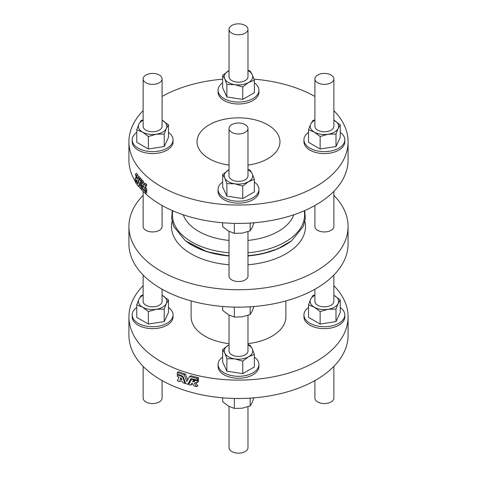<?xml version="1.0" encoding="UTF-8"?>
<svg xmlns="http://www.w3.org/2000/svg" width="477" height="477" viewBox="0 0 477 477"><rect width="100%" height="100%" fill="white"/><g stroke="black" fill="none" stroke-linecap="round" stroke-linejoin="round"><path stroke-width="0.72" d="M247.974 165.078A41.463 23.939 0 0 0 279.963 141.776A41.463 23.939 0 0 0 238.5 117.837A41.463 23.939 0 0 0 197.037 141.776A41.463 23.939 0 0 0 209.182 158.704A41.463 23.939 0 0 0 229.026 165.078M143.142 285.681A109.579 63.262 0 0 0 128.921 316.847L128.921 335.224A109.579 63.262 0 0 0 161.017 379.96A109.579 63.262 0 0 0 280.434 393.674A109.579 63.262 0 0 0 348.079 335.224L348.079 316.847A109.579 63.262 0 0 0 333.858 285.681M247.974 406.732L247.974 447.676A9.474 5.474 180 0 1 238.5 453.15A9.474 5.474 180 0 1 229.026 447.676L229.026 406.404M240.658 398.474A20.433 11.8 180 0 1 236.342 398.474M222.67 397.824L222.67 401.753L228.507 406.118L234.344 408.413L242.256 408.199L250.175 405.909L252.25 402.361L253.967 397.854M234.344 408.413L234.344 398.444M250.175 405.909L250.175 398.128M333.858 366.384L333.858 398.092A9.474 5.474 180 0 1 324.384 403.566A9.474 5.474 180 0 1 314.909 398.092L314.909 380.568M162.091 380.568L162.091 398.092A9.474 5.474 180 0 1 158.644 402.314A9.474 5.474 180 0 1 148.574 403.041A9.474 5.474 180 0 1 143.142 398.092L143.142 366.384M136.762 132.397A20.433 11.8 0 0 0 132.183 139.844L132.183 141.776A20.433 11.8 0 0 0 152.616 153.576A20.433 11.8 0 0 0 173.05 141.776L173.05 139.844A20.433 11.8 0 0 0 168.47 132.397M308.53 132.397A20.433 11.8 0 0 0 303.95 139.844L303.95 141.776A20.433 11.8 0 0 0 324.384 153.576A20.433 11.8 0 0 0 344.817 141.776L344.817 139.844A20.433 11.8 0 0 0 340.238 132.397M333.858 110.616A109.579 63.262 180 0 1 348.079 141.776A109.579 63.262 180 0 1 280.434 200.227A109.579 63.262 180 0 1 161.017 186.513A109.579 63.262 180 0 1 128.921 141.776A109.579 63.262 180 0 1 143.142 110.616M162.091 96.432A109.579 63.262 180 0 1 222.646 79.176M254.002 79.152A109.579 63.262 180 0 1 314.909 96.432M222.646 181.981A20.433 11.8 0 0 0 218.067 189.429L218.067 191.36A20.433 11.8 0 0 0 238.5 203.16A20.433 11.8 0 0 0 258.933 191.36L258.933 189.429A20.433 11.8 0 0 0 254.354 181.981M222.646 82.813A20.433 11.8 0 0 0 218.067 90.254L218.067 92.192A20.433 11.8 0 0 0 238.5 103.992A20.433 11.8 0 0 0 258.933 92.192L258.933 90.254A20.433 11.8 0 0 0 254.354 82.813M143.142 195.308A109.579 63.262 0 0 0 128.921 226.468L128.921 243.878A109.579 63.262 0 0 0 161.017 288.615A109.579 63.262 0 0 0 280.434 302.329A109.579 63.262 0 0 0 348.079 243.878L348.079 226.468A109.579 63.262 0 0 0 333.858 195.308M348.079 141.776L348.079 160.153A109.579 63.262 180 0 1 280.434 218.603A109.579 63.262 180 0 1 161.017 204.889A109.579 63.262 180 0 1 143.917 192.094M141.335 189.399A109.579 63.262 180 0 1 138.765 186.358M135.235 181.32A109.579 63.262 180 0 1 128.921 160.153L128.921 141.776M138.396 177.2L137.787 174.856A109.579 63.262 180 0 1 136.696 173.33L135.438 174.057L136.44 178.088L135.48 178.368A109.579 63.262 180 0 1 135.235 178.01L135.235 179.668A109.579 63.262 0 0 0 136.064 180.849L136.386 179.769L137.149 180.145L136.684 181.689A109.579 63.262 0 0 0 137.674 182.977L139.022 178.696A109.579 63.262 180 0 1 137.978 177.444L137.459 179.119L136.529 175.584A109.579 63.262 180 0 1 135.438 174.057M139.999 178.851L140.28 177.975A109.579 63.262 180 0 1 139.23 176.717L137.978 177.444M138.574 186.465L139.94 182.238L141.371 189.578A109.579 63.262 0 0 0 145.497 193.537L145.497 191.814A109.579 63.262 180 0 1 142.104 188.612L140.459 180.318A109.579 63.262 180 0 1 139.433 179.173L137.919 183.943A109.579 63.262 180 0 1 135.235 180.33L135.235 182.053A109.579 63.262 0 0 0 138.574 186.465L139.833 185.738L140.321 184.211M141.842 180.234L141.717 179.59A109.579 63.262 180 0 1 140.691 178.452L139.433 179.173M145.497 193.537L146.755 192.809L146.755 191.092A109.579 63.262 180 0 1 146.302 190.687M144.907 183.74A109.579 63.262 180 0 1 143.529 182.399L143.297 181.254A109.579 63.262 180 0 1 142.146 180.056L140.894 180.783L142.385 188.23A109.579 63.262 0 0 0 145.497 191.152L145.497 189.494A109.579 63.262 180 0 1 144.394 188.498L145.497 185.243A109.579 63.262 180 0 1 144.257 184.122L144.024 184.82A109.579 63.262 180 0 1 142.277 183.126L142.039 181.975A109.579 63.262 180 0 1 140.894 180.783M145.497 191.152L146.755 190.43L146.755 188.767A109.579 63.262 180 0 1 145.652 187.777L146.755 184.521A109.579 63.262 180 0 1 145.509 183.395L144.257 184.122M183.251 214.787A56.364 32.543 0 0 0 229.026 240.42M247.974 240.42A56.364 32.543 0 0 0 293.749 214.787M142.683 185.106L143.225 187.7L143.744 186.125A109.579 63.262 180 0 1 142.683 185.106M146.755 184.521L145.497 185.243M145.652 187.777L144.394 188.498M146.755 188.767L145.497 189.494M143.297 181.254L142.039 181.975M143.529 182.399L142.277 183.126M146.755 191.092L145.497 191.814M142.528 188.367L142.104 188.612M141.717 179.59L140.459 180.318M135.563 180.139L135.235 180.33M135.778 177.879L135.48 178.368M136.267 177.414L135.235 178.01M137.787 174.856L136.529 175.584M140.28 177.975L139.022 178.696M138.342 182.59L137.674 182.977M137.12 180.24L136.064 180.849M222.67 222.753L222.67 226.682L228.507 231.053L234.344 233.348L242.256 233.128L250.175 230.838L252.25 227.296L253.967 222.783M234.344 233.348L234.344 223.373M250.175 230.838L250.175 223.057M240.658 223.403A20.433 11.8 180 0 1 236.342 223.403M229.026 231.339L229.026 276.052A9.474 5.474 0 0 0 238.5 281.525A9.474 5.474 0 0 0 247.974 276.052L247.974 231.667M229.026 315.058L229.026 350.953A9.474 5.474 0 0 0 231.798 354.822A9.474 5.474 0 0 0 242.125 356.009A9.474 5.474 0 0 0 247.974 350.953L247.974 315.386M222.646 349.54L228.447 345.151A14.215 8.204 180 0 1 229.026 344.835L228.447 345.151A14.215 8.204 180 0 0 224.768 353.081L222.646 349.54L222.646 362.043L226.891 371.195L242.751 373.652L254.354 366.95L254.354 354.447L248.553 356.76A14.215 8.204 180 0 1 234.821 358.883A14.215 8.204 180 0 1 224.768 353.081L226.891 358.692L226.891 371.195M247.974 344.835A14.215 8.204 180 0 1 252.232 348.83A14.215 8.204 180 0 1 248.553 356.76L242.751 361.143L242.751 373.652M242.751 361.143L234.821 358.883L226.891 358.692M247.974 344.495L250.109 345.288L252.232 348.83L254.354 354.447M222.646 357.052A20.433 11.8 0 0 0 218.067 364.494A20.433 11.8 0 0 0 238.5 376.293A20.433 11.8 0 0 0 258.933 364.494A20.433 11.8 0 0 0 254.354 357.052M218.067 364.494L218.067 366.431A20.433 11.8 0 0 0 238.5 378.231A20.433 11.8 0 0 0 258.933 366.431L258.933 364.494M222.67 306.478L222.67 310.408L228.507 314.772L234.344 317.068L242.256 316.853L250.175 314.564L250.175 306.783M250.175 314.564L252.25 311.016L253.967 306.508M234.344 317.068L234.344 307.099M240.658 307.128A20.433 11.8 180 0 1 236.342 307.128M314.909 205.498L314.909 226.468A9.474 5.474 0 0 0 324.384 231.941A9.474 5.474 0 0 0 333.858 226.468L333.858 191.319M314.909 289.223L314.909 301.369A9.474 5.474 0 0 0 317.682 305.238A9.474 5.474 0 0 0 328.009 306.425A9.474 5.474 0 0 0 333.858 301.369L333.858 275.038M333.858 295.251A14.215 8.204 180 0 1 334.437 295.567A14.215 8.204 180 0 1 338.115 303.497A14.215 8.204 180 0 1 328.063 309.299A14.215 8.204 180 0 1 314.331 307.176A14.215 8.204 180 0 1 310.652 299.246A14.215 8.204 180 0 1 314.909 295.251M335.993 309.108L328.063 309.299L320.139 311.559L320.139 324.068L335.993 321.611L340.238 312.459L340.238 299.955L338.115 303.497L335.993 309.108L335.993 321.611M333.858 295.245L340.238 299.955M320.139 311.559L314.331 307.176L308.53 304.863L310.652 299.246L312.775 295.704L314.909 294.911M308.53 304.863L308.53 317.366L320.139 324.068M308.53 307.468A20.433 11.8 0 0 0 303.95 314.909A20.433 11.8 0 0 0 309.937 323.251A20.433 11.8 0 0 0 332.207 325.809A20.433 11.8 0 0 0 344.817 314.909A20.433 11.8 0 0 0 340.238 307.468M303.95 314.909L303.95 316.847A20.433 11.8 0 0 0 309.937 325.189A20.433 11.8 0 0 0 332.207 327.747A20.433 11.8 0 0 0 344.817 316.847L344.817 314.909M143.142 191.355L143.142 226.468A9.474 5.474 0 0 0 152.616 231.941A9.474 5.474 0 0 0 162.091 226.468L162.091 205.498M136.762 307.468A20.433 11.8 0 0 0 132.183 314.909A20.433 11.8 0 0 0 152.616 326.709A20.433 11.8 0 0 0 173.05 314.909A20.433 11.8 0 0 0 168.47 307.468M132.183 314.909L132.183 316.847A20.433 11.8 0 0 0 152.616 328.641A20.433 11.8 0 0 0 173.05 316.847L173.05 314.909M164.225 321.611L168.47 312.459L168.47 299.955L166.348 303.497L164.225 309.108L164.225 321.611L148.365 324.068L136.762 317.366L136.762 304.863L138.885 299.246L141.007 295.704L143.142 294.911M164.225 309.108L156.295 309.299L148.365 311.559L148.365 324.068M148.365 311.559L142.563 307.176L136.762 304.863M162.091 295.245L168.47 299.955M162.091 295.251A14.215 8.204 180 0 1 162.669 295.567A14.215 8.204 180 0 1 166.348 303.497A14.215 8.204 180 0 1 156.295 309.299A14.215 8.204 180 0 1 142.563 307.176A14.215 8.204 180 0 1 138.885 299.246A14.215 8.204 180 0 1 143.142 295.251M143.142 275.038L143.142 301.369A9.474 5.474 0 0 0 145.914 305.238A9.474 5.474 0 0 0 156.241 306.425A9.474 5.474 0 0 0 162.091 301.369L162.091 289.223M172.072 221.364A67.013 38.691 0 0 0 229.026 264.771M247.974 264.771A67.013 38.691 0 0 0 304.928 221.364M128.921 226.468A109.579 63.262 0 0 0 161.017 271.204A109.579 63.262 0 0 0 280.434 284.918A109.579 63.262 0 0 0 348.079 226.468M245.81 125.01A9.474 5.474 180 0 1 247.974 128.492A9.474 5.474 180 0 1 238.5 133.965A9.474 5.474 180 0 1 229.026 128.492A9.474 5.474 180 0 1 235.298 123.34A9.474 5.474 180 0 1 245.81 125.01M229.026 128.492L229.026 175.888A9.474 5.474 0 0 0 231.798 179.751A9.474 5.474 0 0 0 242.125 180.938A9.474 5.474 0 0 0 247.974 175.888L247.974 128.492M247.974 169.77A14.215 8.204 180 0 1 252.232 173.759A14.215 8.204 180 0 1 248.553 181.689A14.215 8.204 180 0 1 234.821 183.812A14.215 8.204 180 0 1 224.768 178.01A14.215 8.204 180 0 1 228.447 170.08A14.215 8.204 180 0 1 229.026 169.77M247.974 169.43L250.109 170.223L252.232 173.759L254.354 179.376L248.553 181.689L242.751 186.078L234.821 183.812L226.891 183.621L224.768 178.01L222.646 174.469L229.026 169.764M226.891 183.621L226.891 196.13L242.751 198.581L254.354 191.879L254.354 179.376M242.751 186.078L242.751 198.581M222.646 174.469L222.646 186.972L226.891 196.13M218.067 189.429A20.433 11.8 0 0 0 238.5 201.222A20.433 11.8 0 0 0 258.933 189.429M231.19 32.8A9.474 5.474 180 0 1 229.026 29.324A9.474 5.474 180 0 1 238.5 23.85A9.474 5.474 180 0 1 247.974 29.324A9.474 5.474 180 0 1 241.702 34.469A9.474 5.474 180 0 1 231.19 32.8M229.026 29.324L229.026 76.714A9.474 5.474 0 0 0 231.19 80.196A9.474 5.474 0 0 0 231.798 80.583A9.474 5.474 0 0 0 242.125 81.77A9.474 5.474 0 0 0 247.974 76.714L247.974 29.324M247.974 70.596A14.215 8.204 180 0 1 252.232 74.591A14.215 8.204 180 0 1 248.553 82.521A14.215 8.204 180 0 1 234.821 84.644A14.215 8.204 180 0 1 224.768 78.842A14.215 8.204 180 0 1 228.447 70.912A14.215 8.204 180 0 1 229.026 70.596L222.646 75.3L222.646 87.804L226.891 96.956L242.751 99.413L254.354 92.711L254.354 80.208L248.553 82.521L242.751 86.909L234.821 84.644L226.891 84.453L224.768 78.842L222.646 75.3M247.974 70.256L250.109 71.049L252.232 74.591L254.354 80.208M226.891 84.453L226.891 96.956M242.751 86.909L242.751 99.413M218.067 90.254A20.433 11.8 0 0 0 230.677 101.16A20.433 11.8 0 0 0 252.947 98.602A20.433 11.8 0 0 0 258.933 90.254M318.356 74.686A9.474 5.474 180 0 1 328.426 73.959A9.474 5.474 180 0 1 333.858 78.908A9.474 5.474 180 0 1 324.384 84.375A9.474 5.474 180 0 1 314.909 78.908A9.474 5.474 180 0 1 318.356 74.686M314.909 78.908L314.909 126.304A9.474 5.474 0 0 0 317.682 130.167A9.474 5.474 0 0 0 328.009 131.354A9.474 5.474 0 0 0 333.858 126.304L333.858 78.908M314.909 119.84L312.775 120.639L310.652 124.175L308.53 129.792L314.331 132.105L320.139 136.494L328.063 134.228L335.993 134.037L338.115 128.426L340.238 124.885L333.858 120.174A14.215 8.204 180 0 1 334.437 120.496A14.215 8.204 180 0 1 338.115 128.426A14.215 8.204 180 0 1 328.063 134.228A14.215 8.204 180 0 1 314.331 132.105A14.215 8.204 180 0 1 310.652 124.175A14.215 8.204 180 0 1 314.909 120.186M335.993 134.037L335.993 146.54L340.238 137.388L340.238 124.885M308.53 129.792L308.53 142.295L320.139 148.997L335.993 146.54M320.139 136.494L320.139 148.997M303.95 139.844A20.433 11.8 0 0 0 309.937 148.186A20.433 11.8 0 0 0 332.207 150.744A20.433 11.8 0 0 0 344.817 139.844M158.644 83.129A9.474 5.474 180 0 1 148.574 83.857A9.474 5.474 180 0 1 143.142 78.908A9.474 5.474 180 0 1 152.616 73.434A9.474 5.474 180 0 1 162.091 78.908A9.474 5.474 180 0 1 158.644 83.129M143.142 78.908L143.142 126.304A9.474 5.474 0 0 0 145.914 130.167A9.474 5.474 0 0 0 158.644 130.519A9.474 5.474 0 0 0 162.091 126.304L162.091 78.908M143.142 119.84L141.007 120.639L138.885 124.175L136.762 129.792L142.563 132.105L148.365 136.494L156.295 134.228L164.225 134.037L166.348 128.426L168.47 124.885L162.091 120.174A14.215 8.204 180 0 1 162.669 120.496A14.215 8.204 180 0 1 166.348 128.426A14.215 8.204 180 0 1 156.295 134.228A14.215 8.204 180 0 1 142.563 132.105A14.215 8.204 180 0 1 138.885 124.175A14.215 8.204 180 0 1 143.142 120.186M136.762 129.792L136.762 142.295L148.365 148.997L164.225 146.54L168.47 137.388L168.47 124.885M148.365 136.494L148.365 148.997M164.225 134.037L164.225 146.54M132.183 139.844A20.433 11.8 0 0 0 152.616 151.638A20.433 11.8 0 0 0 173.05 139.844M197.222 380.783L197.222 382.441L198.48 381.713L198.48 380.056L197.222 380.783A109.579 63.262 180 0 1 195.176 380.306L194.407 381.642L192.66 381.833L193.716 379.948A109.579 63.262 180 0 1 191.492 379.376L188.671 384.504A109.579 63.262 0 0 0 190.842 385.106L191.963 383.085L194.067 385.941A109.579 63.262 0 0 0 196.709 386.573L194.282 383.365L195.874 383.037L196.607 382.298A109.579 63.262 0 0 0 197.222 382.441M198.48 380.056A109.579 63.262 180 0 1 197.657 379.871M195.993 379.835L195.176 380.306M194.926 381.159L193.918 381.111L192.66 381.833M193.918 381.111L194.974 379.221M194.521 379.483L193.716 379.948M192.279 378.917L191.492 379.376M192.452 383.746L190.842 385.106M195.534 382.643L197.967 385.845L196.709 386.573M197.222 378.398L197.222 380.121L198.48 379.394L198.48 377.671L197.222 378.398A109.579 63.262 180 0 1 189.578 376.472L186.853 381.487L184.188 374.856A109.579 63.262 180 0 1 177.331 372.477L177.331 374.195A109.579 63.262 0 0 0 182.876 376.156L185.863 383.675A109.579 63.262 0 0 0 187.843 384.265L190.961 378.571A109.579 63.262 0 0 0 197.222 380.121M191.712 378.768L189.101 383.544L187.843 384.265M187.735 379.847L185.44 374.135A109.579 63.262 180 0 1 178.583 371.75L177.331 372.477M185.44 374.135L184.188 374.856M198.48 377.671A109.579 63.262 180 0 1 190.836 375.745L189.578 376.472M181.88 379.901L180.962 377.528L180.109 379.293A109.579 63.262 0 0 0 181.88 379.901M181.361 378.571L180.109 379.293M179.65 380.706A109.579 63.262 0 0 0 182.584 381.713L182.989 382.763A109.579 63.262 0 0 0 185.058 383.425L182.387 376.657A109.579 63.262 180 0 1 177.331 374.856L177.331 376.514A109.579 63.262 0 0 0 179.054 377.152L177.331 380.765A109.579 63.262 0 0 0 179.274 381.481L179.65 380.706M185.631 383.097L185.058 383.425M182.947 376.329L182.387 376.657M178.028 374.457L177.331 374.856M180.252 380.92L179.274 381.481M128.921 316.847A109.579 63.262 0 0 0 161.017 361.578A109.579 63.262 0 0 0 280.434 375.292A109.579 63.262 0 0 0 348.079 316.847M229.026 343.649A47.384 27.356 180 0 1 204.997 336.19A47.384 27.356 180 0 1 191.116 316.847L191.116 300.921M285.884 300.921L285.884 316.847A47.384 27.356 180 0 1 247.974 343.649M172.817 210.792A66.082 38.154 0 0 0 229.026 252.756M247.974 252.756A66.082 38.154 0 0 0 304.183 210.792M229.026 255.952A65.617 37.88 0 0 1 185.684 240.939L185.07 240.462A66.375 38.321 0 0 0 229.026 255.654M247.974 255.654A66.375 38.321 0 0 0 291.93 240.462L303.312 226.45L305.34 218.567L304.696 210.572M247.974 255.952A65.617 37.88 0 0 0 291.316 240.939L291.93 240.462M185.07 240.462L173.688 226.45L171.66 218.567L172.304 210.572M185.684 240.939L206.982 251.737L229.026 256.024M247.974 256.024L261.271 254.056L277.882 248.791L291.316 240.939M135.784 177.873L136.309 177.569M195.874 383.037L197.132 382.315"/></g></svg>
